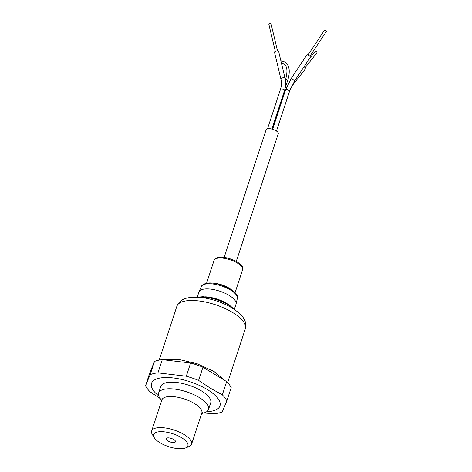 <?xml version="1.0" encoding="UTF-8"?>
<svg xmlns="http://www.w3.org/2000/svg" width="472" height="472" viewBox="0 0 472 472"><rect width="100%" height="100%" fill="white"/><g stroke="black" fill="none" stroke-linecap="round" stroke-linejoin="round"><path stroke-width="0.71" d="M161.76 400.297A26.273 9.883 18.2 0 1 158.621 393.023A26.273 9.883 18.2 0 1 164.103 389.282A26.273 9.883 18.2 0 1 193.467 394.48A26.273 9.883 18.2 0 1 208.535 409.43A26.273 9.883 18.2 0 1 203.054 413.171A26.273 9.883 18.2 0 1 201.691 413.425M154.261 437.68L152.379 434.618A21.016 7.906 18.2 0 1 151.665 431.001A21.016 7.906 18.2 0 1 156.049 428.01A21.016 7.906 18.2 0 1 179.543 432.169A21.016 7.906 18.2 0 1 191.597 444.128A21.016 7.906 18.2 0 1 188.877 446.612L185.543 447.963A18.013 6.779 18.2 0 1 184.115 448.4A18.013 6.779 18.2 0 1 167.418 446.223A18.013 6.779 18.2 0 1 154.261 437.68A18.013 6.779 18.2 0 1 157.406 432.016A18.013 6.779 18.2 0 1 180.688 437.172A18.013 6.779 18.2 0 1 185.543 447.963M208.535 409.43L210.707 402.822A26.273 9.883 -161.8 0 0 195.638 387.872A26.273 9.883 -161.8 0 0 166.28 382.674A26.273 9.883 -161.8 0 0 160.793 386.415L158.621 393.023M167.088 437.957A4.956 1.864 18.2 0 1 172.628 438.936A4.956 1.864 18.2 0 1 175.466 441.757A4.956 1.864 18.2 0 1 174.433 442.459A4.956 1.864 18.2 0 1 168.899 441.479A4.956 1.864 18.2 0 1 166.055 438.659A4.956 1.864 18.2 0 1 167.088 437.957M206.736 411.69A36.031 13.558 -161.8 0 0 207.574 389.719A36.031 13.558 -161.8 0 0 161.542 377.801A36.031 13.558 -161.8 0 0 158.728 395.908M203.804 412.988L214.424 413.732A43.536 16.378 -161.8 0 0 222.223 411.908L226.849 400.852A43.536 16.378 -161.8 0 0 222.33 394.828L210.565 388.314L198.606 380.414A43.536 16.378 -161.8 0 0 186.292 376.213L157.943 372.862A43.536 16.378 -161.8 0 0 153.913 373.499A43.536 16.378 -161.8 0 0 150.149 374.685L145.523 385.742A43.536 16.378 -161.8 0 0 150.043 391.766L160.244 398.592M157.943 372.862L162.291 359.652A43.536 16.378 -161.8 0 0 158.256 360.283A43.536 16.378 -161.8 0 0 154.492 361.469L150.149 374.685M224.979 380.585L213.975 371.446L197.078 363.717L178.74 359.428L163.471 359.788M162.291 359.652L190.635 363.003L186.292 376.213M198.606 380.414L202.954 367.204A43.536 16.378 -161.8 0 0 190.635 363.003M202.954 367.204L226.672 381.612L222.33 394.828M226.849 400.852L231.191 387.636A43.536 16.378 -161.8 0 0 226.672 381.612M145.523 385.742L149.866 372.532L154.492 361.469M221.35 378.379L206.825 369.558M186.121 362.466L168.38 360.372M234.324 309.372L236.006 304.251A19.517 7.345 -161.8 0 0 236.077 304.003A19.517 7.345 -161.8 0 0 229.286 295.502A19.517 7.345 -161.8 0 0 203.001 289.283A19.517 7.345 -161.8 0 0 199.019 291.82A19.517 7.345 -161.8 0 0 198.924 292.062L197.243 297.183L203.025 296.723L209.22 297.389L217.179 299.419L224.401 302.357L229.846 305.508L234.401 309.467M305.054 67.779L316.859 52.823A1.127 0.826 -141.7 0 0 316.659 51.631A1.127 0.826 -141.7 0 0 315.373 51.224A1.127 0.826 -141.7 0 0 315.089 51.424L309.685 58.274M277.501 50.852L270.999 23.6A1.127 0.348 166.6 0 0 270.202 23.452A1.127 0.348 166.6 0 0 269.016 23.848A1.127 0.348 166.6 0 0 268.81 24.125L275.312 51.377M236.265 261.405L278.268 133.653A6.378 2.401 -161.8 0 0 274.61 130.024A6.378 2.401 -161.8 0 0 267.476 128.762A6.378 2.401 -161.8 0 0 266.143 129.67L224.141 257.423M274.863 51.613A2.1 0.649 166.6 0 0 274.486 52.132L280.87 78.889A2.1 0.649 166.6 0 1 280.887 78.73A2.1 0.649 166.6 0 1 281.247 78.37A2.1 0.649 166.6 0 1 283.465 77.644A2.1 0.649 166.6 0 1 284.958 77.915L278.574 51.159A2.1 0.649 166.6 0 0 277.088 50.887A2.1 0.649 166.6 0 0 274.863 51.613M276.545 60.77A1.127 0.962 101.5 0 0 276.893 62.227M293.035 83.473A2.1 1.546 -141.7 0 1 292.87 84.801L305.012 69.408A2.1 1.546 -141.7 0 0 304.068 66.717M309.933 56.139L308.063 54.894M325.969 31.034L324.6 30.049L325.969 31.034M324.6 30.049L307.998 54.988L309.361 55.973L309.874 56.239L326.476 31.299M191.597 444.128L201.821 413.035A21.016 7.906 -161.8 0 0 189.762 401.076A21.016 7.906 -161.8 0 0 166.274 396.911A21.016 7.906 -161.8 0 0 161.89 399.908L161.967 399.029M176.852 306.328C178.658 301.815 182.263 299.012 187.667 297.915C200.506 295.33 217.928 300.062 230.472 307.042C244.579 315.526 246.98 321.969 245.31 328.837A36.031 13.558 -161.8 0 0 224.637 308.328A36.031 13.558 -161.8 0 0 184.375 301.195A36.031 13.558 -161.8 0 0 176.852 306.328L159.176 360.095M198.205 297.266A23.565 8.868 18.2 0 1 233.498 308.871M204.96 296.829A19.517 7.345 18.2 0 1 228.324 304.511M201.302 286.592C201.739 285.236 203.273 284.185 205.916 283.454C217.026 280.303 241.039 292.522 237.339 298.44A18.98 7.139 -161.8 0 0 230.737 290.174A18.98 7.139 -161.8 0 0 205.172 284.126A18.98 7.139 -161.8 0 0 201.302 286.592L199.019 291.82M214.064 260.432C214.642 258.921 215.952 257.948 217.981 257.511C226.713 255.281 245.617 264.072 242.59 269.813A15.015 5.646 -161.8 0 0 233.976 261.27A15.015 5.646 -161.8 0 0 217.197 258.296A15.015 5.646 -161.8 0 0 214.064 260.432L206.535 283.33M211.332 283.117A15.015 5.646 18.2 0 1 231.327 289.69M284.457 90.677A2.1 0.791 -161.8 0 0 284.468 90.653A2.1 0.791 -161.8 0 0 283.259 89.456A2.1 0.791 -161.8 0 0 280.911 89.037A2.1 0.791 -161.8 0 0 280.486 89.308A2.1 0.791 -161.8 0 0 280.474 89.338L267.512 128.756M285.46 79.921C287.837 71.596 287.336 66.292 283.955 64.027L282.333 63.395A1.127 0.962 101.5 0 1 282.781 61.189L285.129 62.103C289.601 65.537 290.422 71.709 287.601 80.623A1.127 0.425 -161.8 0 0 287.212 80.122A1.127 0.425 -161.8 0 0 285.696 79.762A1.127 0.425 -161.8 0 0 285.46 79.921L285.383 80.163M284.982 91.645A2.1 0.791 -161.8 0 0 284.669 91.91L272.403 129.21M284.935 78.069A2.1 0.649 166.6 0 0 284.958 77.915C285.973 82.252 285.808 86.5 284.468 90.653L271.842 129.057M276.456 131.045L289.531 91.273A2.1 0.791 -161.8 0 0 288.811 90.329A2.1 0.791 -161.8 0 0 285.979 89.656A2.1 0.791 -161.8 0 0 285.536 89.957L272.615 129.275M289.531 91.273L294.693 80.795L291.195 78.464L285.536 89.957M151.665 431.001L161.89 399.908M202.276 412.28L201.821 413.035M245.31 328.837L227.628 382.603M237.339 298.44L236.077 304.003M242.59 269.813L235.062 292.711M280.474 89.338C281.572 85.951 281.701 82.47 280.87 78.889M292.87 84.801L290.486 88.677M282.781 61.189L280.875 60.799M287.601 80.623L285.147 88.081M284.669 91.91L286.651 86.96M282.333 63.395L281.454 63.213M291.195 78.464L307.183 54.445M294.693 80.795L310.682 56.776"/></g></svg>
